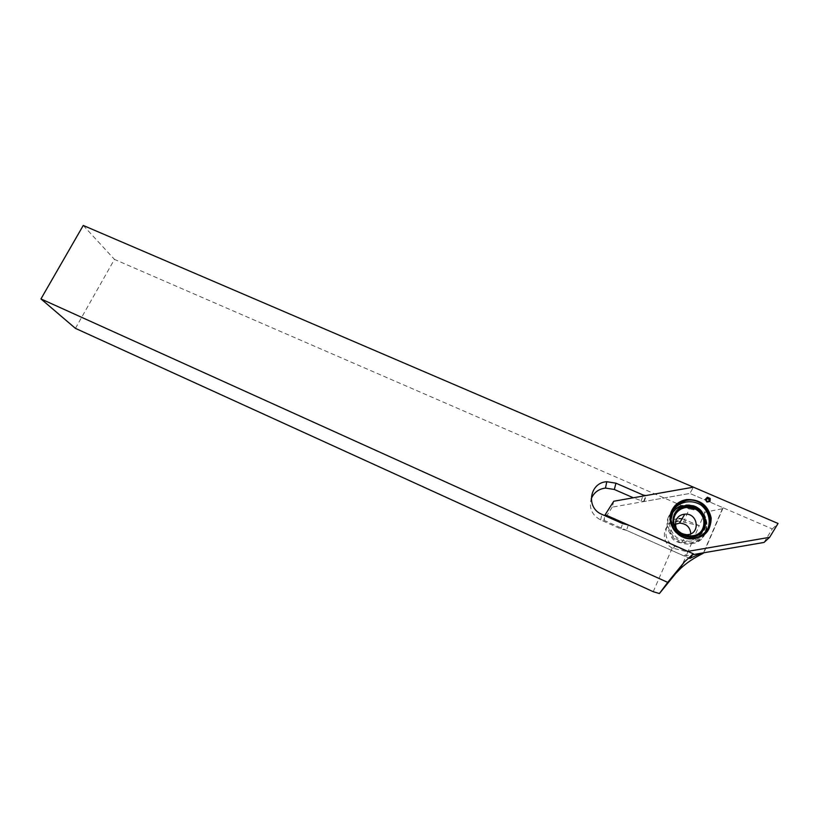 <?xml version="1.0" encoding="UTF-8"?>
<svg xmlns="http://www.w3.org/2000/svg" width="819" height="819" viewBox="0 0 819 819"><rect width="100%" height="100%" fill="white"/><g stroke="black" fill="none" stroke-linecap="round" stroke-linejoin="round"><path stroke-width="0.61" stroke-dasharray="4.09 3.07" d="M653.234 591.697L672.266 547.972L687.868 551.945L680.824 568.253M75.42 328.358L114.455 259.377L689.281 508.886L683.517 522.112L677.395 521.242L678.931 518.601C664.086 518.806 660.718 540.622 674.805 546.15L687.868 551.945L699.252 525.593L683.517 522.112M672.266 547.972C660.175 542.137 662.612 523.269 675.573 521.478M764.045 542.434L772.276 528.931L689.885 493.447L693.427 487.172L689.885 493.447L723.146 507.77L722.43 508.732L705.046 512.192L689.281 508.886M83.251 225.45L114.455 259.377M675.255 524.324L671.078 528.839C669.307 536.936 672.737 541.625 681.357 542.905C686.977 542.25 690.11 539.209 690.775 533.793M703.716 552.784L700.839 553.275M628.357 524.989L626.453 530.323L689.752 558.476M723.146 507.77L703.971 552.467M722.43 508.732L703.326 553.245M613.759 501.238L612.243 507.125L689.885 493.447L643.58 501.576L633.333 497.778M626.453 530.323L620.874 528.92L600.644 519.922C591.932 515.11 588.779 508.087 591.216 498.853M705.046 512.192L699.252 525.593L682.104 518.724M612.243 507.125L603.859 520.27L604.934 515.714M772.276 528.931L778.05 523.474M603.859 520.27L684.387 556.091L687.837 551.371M684.387 556.091L692.669 554.678M668.673 516.461C662.387 529.238 675.419 545.976 690.263 543.857C714.567 542.239 710.605 504.453 686.527 505.313C678.163 505.589 672.215 509.305 668.673 516.461M706.633 500.716L705.302 499.426M644.092 501.515L646.437 495.464M641.021 501.146L642.905 496.089M600.644 519.922L601.873 514.352M620.874 528.92L622.624 523.566M673.423 548.31L674.805 546.15M684.725 522.338L686.22 519.891M670.239 516.021C669.891 529.166 676.545 536.895 690.192 539.219C694.737 539.404 698.853 538.278 702.518 535.851M674.119 514.629C669.236 524.651 678.797 537.858 690.54 537.09L690.489 537.162C695.7 536.885 699.815 534.756 702.835 530.784M674.078 514.711C669.195 524.723 678.756 537.929 690.489 537.162C685.411 536.568 682.913 537.325 676.627 530.804M675.347 514.475L674.631 515.888C670.085 525.235 679.012 537.551 689.946 536.824C694.942 536.537 698.832 534.469 701.648 530.599M670.546 515.847C667.782 523.576 670.321 532.217 677.026 537.776C686.793 544.379 700.532 541.134 705.323 531.06C708.046 523.259 705.405 514.608 698.668 509.142C688.902 502.661 675.368 505.907 670.546 515.847M670.812 513.134L669.358 515.806C663.155 528.429 676.033 544.973 690.704 542.874C714.721 541.267 710.81 503.941 687.008 504.791C681.132 504.842 676.279 506.92 672.43 511.036M681.357 542.905L686.793 534.705M643.58 501.576L645.894 495.567M673.382 529.094C677.405 535.36 683.015 538.738 690.192 539.219L690.56 538.912M695.628 509.254C702.937 510.964 709.991 524.989 702.436 532.759C700.429 535.636 696.263 536.988 689.946 536.824L690.304 536.302M690.263 543.857L690.704 542.874C701.392 540.438 706.777 533.681 706.869 522.583C704.535 511.629 697.911 505.702 687.008 504.791L686.527 505.313"/><path stroke-width="1.23" d="M703.716 552.784L703.326 553.245C694.287 557.729 686.783 562.725 680.824 568.253L675.562 573.658L659.397 593.55L667.71 582.381L40.95 298.925L75.42 328.358L653.234 591.697L659.397 593.55M675.573 521.478L677.395 521.242M40.95 298.925L83.251 225.45L693.427 487.172L645.904 495.536L643.284 495.085L615.919 483.179L606.797 481.715C589.526 482.524 585.534 507.944 601.873 514.352L622.624 523.566L628.357 524.989L693.335 553.808L684.418 561.906L667.71 582.381M690.775 533.793C690.151 527.108 686.394 523.556 679.483 523.136L675.255 524.324M676.054 520.085C677.784 516.523 680.702 514.547 684.807 514.158C698.505 512.827 700.706 534.664 686.793 534.705C677.804 533.384 674.221 528.511 676.054 520.085M693.335 553.808L689.752 558.476L700.839 553.275M633.333 497.778L614.352 489.486L615.919 483.179M591.216 498.853C593.785 492.598 598.535 488.994 605.466 488.063L614.352 489.486M678.931 518.601L682.104 518.724M613.759 501.238L605.169 514.711L687.837 551.371L769.604 537.325L778.05 523.474L693.427 487.172L613.759 501.238M671.662 510.759C665.867 522.727 676.433 538.667 690.56 538.912C704.002 537.97 710.882 531.029 711.199 518.058C708.24 505.333 700.081 499.16 686.731 499.549C679.657 500.788 674.631 504.524 671.662 510.759M710.237 498.474L710.012 501.453L706.961 502.037L705.302 499.426L707.319 497.215L710.237 498.474L708.957 500.266L709.735 499.918M604.934 515.714L605.169 514.711M692.669 554.678L764.045 542.434L769.604 537.325M674.938 515.325C670.382 524.692 679.33 537.039 690.304 536.302C710.401 536.312 707.155 504.811 687.438 506.828C681.572 507.411 677.405 510.237 674.938 515.325C667.321 532.176 696.058 544.891 703.326 527.723C710.769 510.708 682.145 498.361 674.938 515.325M708.957 500.266L709.162 501.361L710.012 501.453M709.162 501.361L708.394 501.382M708.005 501.31L706.961 502.037M706.981 501.781L706.469 500.552M705.804 499.918L706.613 498.576M706.736 499.314L707.319 497.215M707.237 498.351L708.169 499.037L708.63 498.187M708.169 499.037L709.315 499.242M675.562 573.658L684.418 561.906M642.905 496.089L643.284 495.085M702.518 535.851C719.809 525.276 706.449 496.427 686.414 500.399C679.442 501.617 674.487 505.303 671.56 511.455L670.239 516.021M672.164 512.162C669.318 520.126 671.938 529.054 678.869 534.776C688.953 541.594 703.142 538.247 708.097 527.846C710.902 519.789 708.169 510.861 701.207 505.221C691.113 498.546 677.139 501.893 672.164 512.162M702.835 530.784C710.861 520.679 700.634 504.187 687.428 505.62L680.855 506.203C679.176 506.05 676.463 508.179 672.727 512.592L670.966 519.748C672.368 525.644 673.576 528.951 674.61 529.668L679.064 533.65C681.101 535.309 684.93 536.455 690.54 537.09C712.08 537.121 708.578 503.368 687.469 505.548C681.203 506.173 676.75 509.203 674.119 514.629M676.627 530.804C671.488 523.198 672.89 518.304 674.211 514.905C678.787 508.169 683.189 505.077 687.428 505.62C681.152 506.255 676.709 509.275 674.078 514.711M701.648 530.599C708.783 521.13 699.252 506.111 687.09 507.411C681.899 507.882 677.989 510.237 675.347 514.475M672.43 511.036L670.812 513.134M679.483 523.136L684.807 514.158M605.466 488.063L606.797 481.715M673.382 529.094C670.249 523.515 669.788 517.823 672 512.029C674.446 507.299 677.149 504.197 680.098 502.733L686.414 500.399L686.731 499.549M695.628 509.254L687.09 507.411L687.438 506.828"/></g></svg>
